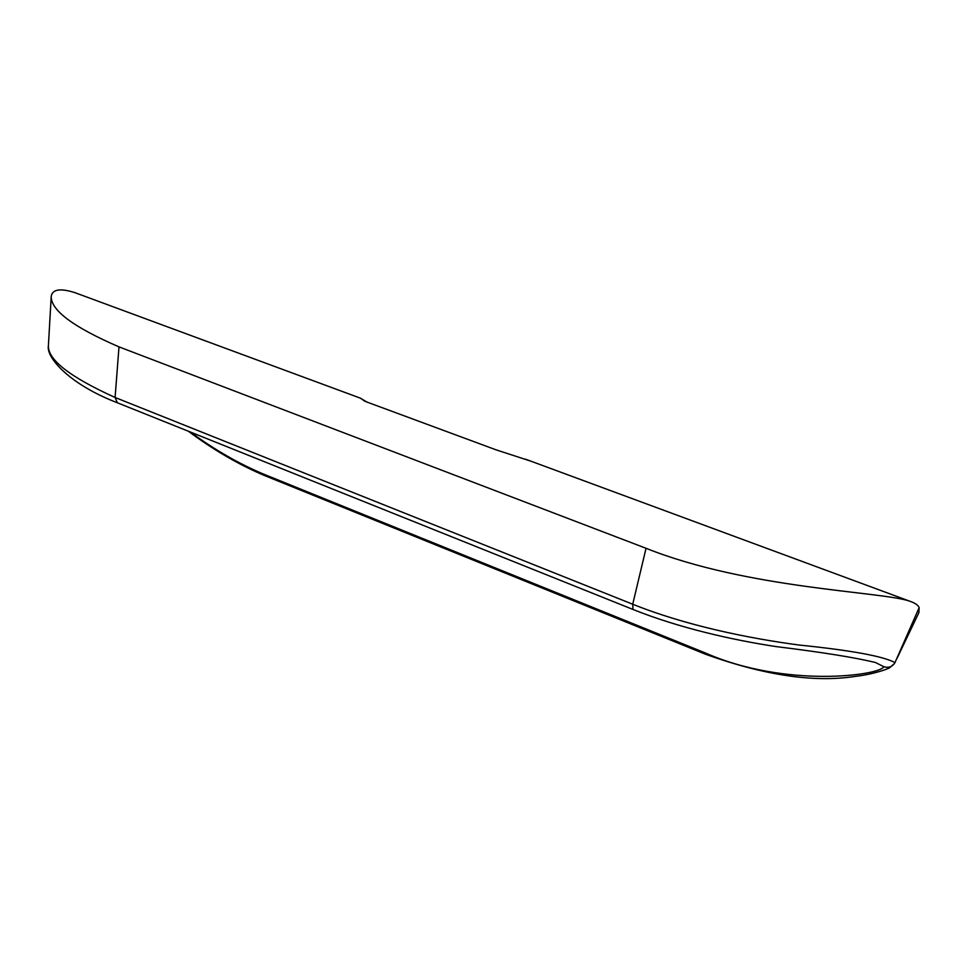 <?xml version="1.0" encoding="UTF-8"?>
<svg xmlns="http://www.w3.org/2000/svg" width="968" height="968" viewBox="0 0 968 968"><rect width="100%" height="100%" fill="white"/><g stroke="black" fill="none" stroke-linecap="round" stroke-linejoin="round"><path stroke-width="1.45" d="M531.19 461.276L495.906 449.781L364.9 401.296L360.459 398.187L366.824 402.01M190.236 431.97C214.618 449.793 239.048 463.841 263.538 474.09L704.898 652.783C786.452 688.732 880.94 675.083 883.772 666.698L875.447 662.487C854.732 657.478 821.687 652.19 776.324 646.624C732.994 640.09 679.209 628.026 632.951 609.441L117.346 402.761C69.2 384.308 45.98 357.301 48.4 345.745L48.4 345.745C47.868 359.83 70.095 377.072 115.095 397.485L632.721 604.226C685.029 625.28 747.768 638.251 799.036 645.027C851.259 650.375 883.24 656.231 894.976 662.596L919.152 607.638L918.886 612.659L897.046 658.313M781.999 553.974L722.43 531.964M78.118 293.836L75.081 292.711C60.403 288.028 52.453 289.226 51.219 296.305C50.711 310.22 73.29 327.075 118.991 346.871L115.095 397.485L117.346 402.761M632.951 609.441L632.721 604.226L646.043 548.287L118.991 346.871M646.043 548.287C747.514 588.883 881.884 591.533 909.46 601.092C914.893 602.919 918.124 605.097 919.152 607.638M162.563 325.042L205.047 340.748M883.772 666.698C888.225 668.101 891.818 667 894.517 663.419L894.976 662.596M263.538 474.09L264.76 475.639C238.975 464.761 213.492 449.951 188.324 431.208M704.898 652.783L705.273 654.138L264.76 475.639M909.46 601.092L764.889 547.658M735.898 536.938L525.648 459.231M360.459 398.187L190.345 335.303M169.69 327.68L75.081 292.711M51.219 296.305L48.4 345.745M705.273 654.138C764.188 675.349 814.124 682.791 855.059 676.426C873.923 674.248 888.769 668.719 889.846 667.581L894.517 663.419"/></g></svg>
